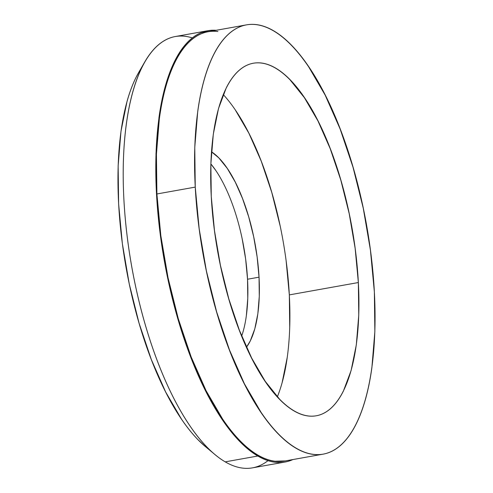 <?xml version="1.0" encoding="UTF-8"?>
<svg xmlns="http://www.w3.org/2000/svg" width="493" height="493" viewBox="0 0 493 493"><rect width="100%" height="100%" fill="white"/><g stroke="black" fill="none" stroke-linecap="round" stroke-linejoin="round"><path stroke-width="0.74" d="M257.814 456.019A219.089 83.385 -100.1 0 1 159.356 227.15A219.089 83.385 -100.1 0 1 207.861 30.708A219.089 83.385 -100.1 0 1 216.082 30.307L201.532 32.532C196.362 34.602 191.524 38.029 187.026 42.799C182.527 47.575 178.454 53.601 174.799 60.892C171.151 68.182 167.99 76.588 165.328 86.115C162.665 95.642 160.552 106.1 158.974 117.494L155.985 153.828L156.472 193.718L160.416 235.629L167.669 277.953L177.942 319.063L190.859 357.382L205.908 391.43L222.516 419.907C228.259 428.374 234.101 435.639 240.042 441.716C245.982 447.792 251.905 452.562 257.814 456.019C263.724 459.476 269.505 461.553 275.149 462.261C280.8 462.964 286.211 462.28 291.388 460.209L292.916 459.55A219.089 83.385 -100.1 0 1 285.059 462.027A219.089 83.385 -100.1 0 1 257.814 456.019L225.215 461.855L257.814 456.019M207.861 30.708L175.261 36.544A219.089 83.385 79.9 0 0 126.756 232.986A219.089 83.385 79.9 0 0 225.215 461.855A219.089 83.385 -100.1 0 1 215.256 454.799A219.089 83.385 -100.1 0 1 131.785 266.892A219.089 83.385 -100.1 0 1 144.899 61.705A219.089 83.385 -100.1 0 1 192.325 37.918M144.899 61.705L138.625 72.576A208.551 79.373 79.9 0 0 126.14 267.902A208.551 79.373 79.9 0 0 205.606 446.775A208.551 79.373 79.9 0 0 210.369 450.442M195.253 187.106A218.035 82.984 -100.1 0 1 246.395 24.884A218.035 82.984 -100.1 0 1 374.366 291.905A218.035 82.984 -100.1 0 1 323.229 454.127A218.035 82.984 -100.1 0 1 195.253 187.106L156.903 193.971L195.253 187.106L199.178 228.814L206.394 270.934L216.624 311.847L229.479 349.981L244.454 383.868L260.982 412.21C266.695 420.634 272.512 427.869 278.422 433.914C284.338 439.959 290.229 444.704 296.114 448.143C301.993 451.588 307.743 453.659 313.363 454.361C318.989 455.064 324.376 454.38 329.521 452.315C334.673 450.251 339.486 446.843 343.96 442.098C348.44 437.346 352.495 431.344 356.131 424.091C359.761 416.831 362.903 408.469 365.553 398.991C368.203 389.507 370.311 379.099 371.876 367.76L374.853 331.604L374.366 291.905L370.44 250.191L363.23 208.071L353 167.158L340.145 129.024L325.17 95.137L308.643 66.795C302.93 58.377 297.113 51.143 291.203 45.097C285.287 39.046 279.395 34.307 273.51 30.862C267.631 27.423 261.882 25.353 256.255 24.65C250.635 23.947 245.249 24.632 240.103 26.696C234.951 28.754 230.139 32.162 225.665 36.913C221.184 41.665 217.13 47.667 213.494 54.92C209.864 62.173 206.721 70.542 204.071 80.02C201.421 89.498 199.314 99.913 197.748 111.252L194.772 147.407L195.253 187.106M246.395 24.884L208.046 31.743A218.035 82.984 79.9 0 0 156.903 193.971A218.035 82.984 79.9 0 0 284.874 460.992L323.229 454.127M241.681 336.06A105.329 40.087 79.9 0 0 247.535 279.235L259.041 277.177A105.329 40.087 -100.1 0 1 246.469 347.208L250.228 341.033L254.782 328.905L257.839 313.819L259.275 296.355L259.041 277.177L247.535 279.235A105.329 40.087 79.9 0 0 210.862 163.904L215.786 170.486M277.349 396.822A179.064 68.151 79.9 0 0 289.329 294.894L358.362 282.538A179.064 68.151 -100.1 0 1 316.358 415.765A179.064 68.151 -100.1 0 1 211.263 196.473A179.064 68.151 -100.1 0 1 253.266 63.246A179.064 68.151 -100.1 0 1 358.362 282.538L289.329 294.894A179.064 68.151 79.9 0 0 223.243 94.545M289.724 327.494L289.329 294.894L286.106 260.637M280.178 226.047L271.779 192.449L261.222 161.131L248.922 133.301L235.352 110.025M282.088 382.839L287.277 357.191M211.491 151.789L218.867 157.945L227.291 168.427L235.278 182.12L242.513 198.488L248.719 216.914L253.661 236.677L257.149 257.026L259.041 277.177A105.329 40.087 -100.1 0 0 211.491 151.789M285.244 460.924L275.014 461.226C269.394 460.524 263.638 458.453 257.759 455.008C251.88 451.57 245.982 446.824 240.073 440.779C234.157 434.727 228.345 427.499 222.626 419.075L206.099 390.733L191.124 356.846L178.275 318.712L168.045 277.799L160.829 235.679L156.903 193.971L156.423 154.272L159.399 118.117C160.964 106.771 163.072 96.363 165.722 86.885C168.372 77.407 171.509 69.038 175.144 61.785C178.78 54.532 182.835 48.53 187.309 43.778C191.789 39.027 196.602 35.619 201.748 33.555C206.9 31.497 212.286 30.812 217.906 31.515M267.989 460.653A219.089 83.385 -100.1 0 1 225.215 461.855A219.089 83.385 79.9 0 0 252.459 467.863L285.059 462.027M206.019 447.12L198.161 439.873C192.504 434.093 186.946 427.172 181.479 419.118L165.666 392.009L151.345 359.594L139.051 323.118L129.265 283.986L122.363 243.696L118.61 203.8L118.147 165.827L120.995 131.243L127.04 101.367C129.579 92.302 132.58 84.303 136.056 77.364L138.835 72.218M246.334 315.877L247.769 298.413L247.535 279.235L245.643 259.084L242.155 238.735M358.362 282.538L358.756 315.138L356.316 344.835L351.121 370.483L343.381 391.097C340.398 397.05 337.064 401.98 333.391 405.881C329.712 409.782 325.762 412.579 321.528 414.274C317.301 415.975 312.882 416.53 308.261 415.956C303.645 415.377 298.918 413.676 294.093 410.854C289.262 408.025 284.418 404.131 279.568 399.164L265.24 381.342L251.664 358.066L239.37 330.236L228.814 298.918L220.414 265.32L214.486 230.724L211.263 196.473L210.868 163.867L213.309 134.176L218.504 108.528L226.244 87.914C229.227 81.955 232.56 77.025 236.233 73.124C239.912 69.223 243.862 66.426 248.09 64.731C252.324 63.036 256.742 62.475 261.364 63.055C265.98 63.628 270.7 65.329 275.532 68.157C280.363 70.98 285.207 74.881 290.057 79.848L304.384 97.669L317.96 120.945L330.255 148.775L340.811 180.093L349.21 213.691L355.139 248.281L358.362 282.538M205.606 446.775L215.256 454.799M253.266 63.246L252.958 63.301"/></g></svg>
